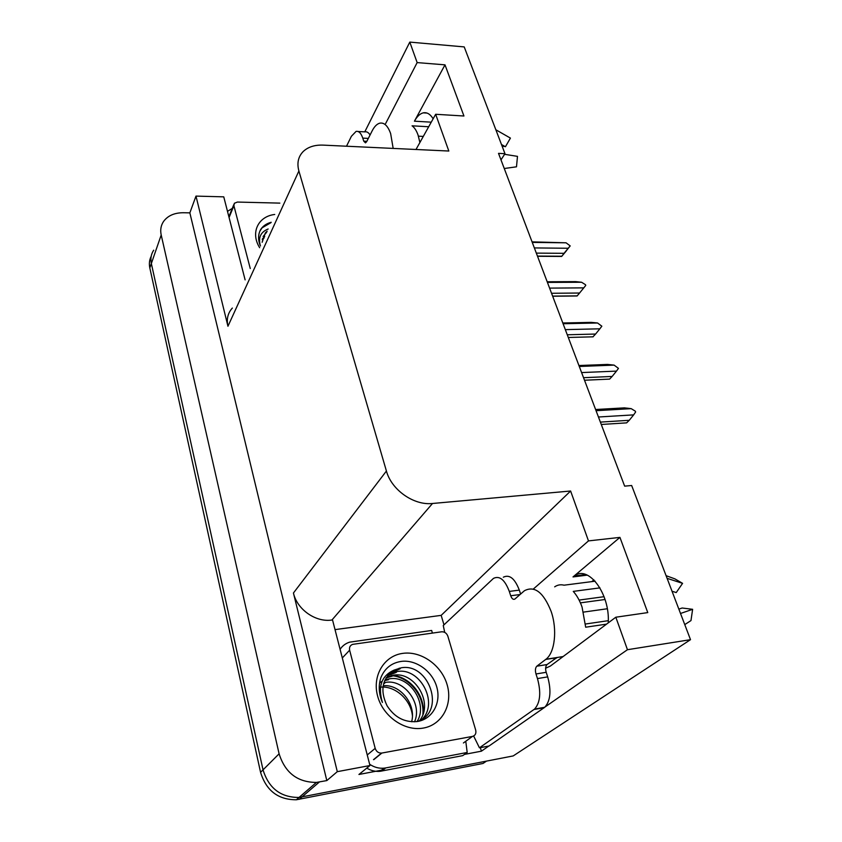 <?xml version="1.0" encoding="UTF-8"?>
<svg xmlns="http://www.w3.org/2000/svg" width="842" height="842" viewBox="0 0 842 842"><rect width="100%" height="100%" fill="white"/><g stroke="black" fill="none" stroke-linecap="round" stroke-linejoin="round"><path stroke-width="1.26" d="M545.627 668.211L550.31 666.096L615.828 617.218L627.458 649.708L690.514 639.667L513.199 755.927L299.026 797.458C280.744 797.49 268.745 788.291 263.041 769.862L151.35 263.535C150.318 258.578 151.097 254.137 153.697 250.19C151.097 254.137 150.318 258.578 151.35 263.535L263.041 769.862C268.745 788.291 280.744 797.49 299.026 797.458L486.476 761.126L483.003 763.473L296.352 799.763C278.165 799.816 266.23 790.67 260.567 772.324L149.823 267.945C148.939 263.746 149.392 259.862 151.181 256.305M500.979 159.885L504.979 153.676L464.216 46.91L409.801 42.1L417.148 62.592L444.997 64.845L414.432 121.185C417.043 116.438 419.99 113.659 423.273 112.849C426.978 112.112 430.262 114.102 433.135 118.796M335.021 629.616L441.176 615.365L443.976 624.838M480.35 747.643L481.403 751.18L464.479 754.4M383.268 769.851L358.934 774.472L369.964 765.536L332.537 619.954L331.927 620.028C315.687 622.554 297.089 609.492 293.437 593.01L337.305 771.661L369.964 765.536M245.117 279.881L223.761 196.849L195.986 196.102L227.95 326.254C226.351 319.118 227.824 313.045 232.36 308.056M189.85 212.868L326.812 780.587L316.424 782.418C297.563 782.365 285.122 772.83 279.102 753.811L161.201 234.992C160.117 229.95 160.906 225.435 163.548 221.467C167.853 215.626 174.505 212.721 183.514 212.731L189.85 212.868L195.986 196.102M409.801 42.1L364.775 131.868M627.458 649.708L545.206 706.859M488.781 746.054L481.403 751.18M337.305 771.661L326.812 780.587M591.821 581.622L593.936 579.896M690.514 639.667L631.658 485.508L624.648 486.139L498.517 153.37L504.979 153.676M416.001 149.487L435.661 114.28L448.828 151.034L323.096 145.119C314.719 144.803 308.088 146.94 303.215 151.507C298.226 156.623 296.784 163.116 298.889 170.989L386.415 471.025C391.467 489.918 413.79 505.632 432.504 503.484L570.613 491.012L441.176 615.365M570.613 491.012L588.484 540.901L533.312 589.053M417.148 62.592L385.657 123.511M615.828 617.218L647.772 612.597L619.933 537.385L588.484 540.901M444.997 64.845L463.942 116.007L435.661 114.28M608.25 622.869C610.113 593.494 588.211 564.656 574.244 575.991L573.013 576.928L587.327 575.128M619.933 537.385L573.013 576.928M614.923 460.49L615.428 461.826M596.052 410.696L631.216 408.654L624.406 407.865L595.599 409.517M631.216 408.654L635.331 411.18L635.636 411.98L633.658 414.874L598.441 417M601.272 424.473L626.627 422.863L629.258 420.295L600.378 422.105M629.258 420.295L633.658 414.874M393.172 148.413L390.646 133.594C387.836 125.795 384.215 122.332 379.763 123.174C376.932 123.953 374.395 126.511 372.153 130.868L366.68 141.656L365.491 142.866L363.755 141.172L366.849 141.319M428.694 126.753L412.064 125.816C414.485 127.531 416.474 130.605 418.053 135.036L419.895 142.519M418.421 136.172L423.294 136.425M505.032 146.508L502.116 146.182M504.895 146.445L501.485 144.519L505.442 146.74L510.42 138.099L509.947 137.825M504.253 168.516L516.493 166.811L517.483 156.359L504.579 154.307M510.42 138.099L495.854 129.773M358.05 131.51L364.881 131.878C366.796 131.447 368.522 132.489 370.07 134.983M346.515 146.213L351.388 136.288L356.071 131.405C358.818 130.889 361.05 133.131 362.776 138.13L363.755 141.172M227.498 211.363L232.255 208.406M579.285 366.47L614.113 365.112L607.45 364.428L578.928 365.533M614.113 365.112L618.46 368.375L616.47 371.112L581.601 372.574M584.506 380.237L609.608 379.111L612.134 376.448L583.538 377.7M612.134 376.448L616.47 371.112M563.087 323.738L597.567 322.991L591.231 322.381L562.803 322.981M597.567 322.991L601.841 326.201L599.851 328.812L565.319 329.632M592.947 336.811L595.589 334.042L567.276 334.779M595.589 334.042L599.851 328.812M593.136 336.821L568.297 337.474L593.136 336.821M547.416 282.407L581.559 282.249L575.739 281.638L547.174 281.754M581.559 282.249L585.474 284.68L585.758 285.406L583.769 287.869L549.584 288.111M577.18 295.868L579.57 293.027L551.542 293.279M579.57 293.027L583.769 287.869M552.615 296.11L577.223 295.868M532.26 242.401L566.056 242.801L570.192 245.906L566.203 250.895M566.245 251L561.667 256.431L564.066 253.316L536.312 253.116M566.056 242.801L532.049 241.865M564.066 253.316L568.203 248.253L534.354 247.927M570.192 245.906L568.203 248.253M537.449 256.084L561.814 256.231M264.062 238.012L262.262 239.675M264.714 236.581L262.399 238.854M262.136 242.264L265.377 232.866L267.167 231.161M266.661 232.276L263.114 236.507M250.253 268.524L233.897 205.69L234.35 203.28L237.402 202.059L279.86 203.122M259.673 247.716C250.221 232.855 258.052 216.394 274.724 214.468M271.187 222.277C266.472 223.551 262.946 225.982 260.631 229.592C258.126 234.255 257.936 239.454 260.062 245.18M260.452 246.001C257.999 237.76 260.557 232.087 268.145 229.003M271.029 222.614L262.094 227.814L259.852 231.192M556.972 657.518L547.026 664.57C545.511 666.19 545.227 668.769 546.195 672.305L535.986 673.968C535.028 670.411 535.302 667.822 536.807 666.201L545.942 659.254C554.899 652.676 557.499 629.584 551.121 611.387C543.479 592.315 534.575 585.432 524.419 590.737L514.872 599.062C513.241 599.883 511.852 598.778 510.705 595.757L520.009 594.547M599.946 587.874L573.265 591.389C576.854 595.42 579.791 600.651 582.064 607.093L585.674 627.206L606.566 624.133M554.678 586.842C557.53 584.874 560.656 584.327 564.045 585.19L595.157 581.191M557.025 657.665L554.036 659.297M579.096 600.083L604.072 596.694M580.412 602.861L605.04 599.493M607.293 608.755L583.569 612.092M608.303 620.68L585.516 624.006M684.757 624.606L690.977 620.586L692.619 609.303L682.146 608.008L678.852 609.124M672.021 591.231L676.231 592.568L682.578 583.348L674.937 578.886L666.075 575.675M680.515 613.481L692.619 609.303M682.578 583.348L667.096 578.338M503.327 577.202C509.505 574.181 514.841 578.496 519.314 590.126L520.598 594.031M546.195 672.305L547.689 676.884C551.468 690.787 550.479 700.923 544.721 707.291L489.023 746.001L479.445 747.812L473.636 736.003M444.713 632.374L443.26 625.522L493.454 578.401C499.569 575.391 504.853 579.728 509.294 591.41L510.705 595.757M535.986 673.968L537.47 678.578C541.227 692.534 540.259 702.712 534.554 709.09L479.445 747.812M547.026 664.57L536.807 666.201L547.068 664.538M366.775 768.125C371.017 770.662 375.437 771.735 380.016 771.325L462.732 755.632L467.194 752.474L465.773 741.265M381.689 771.083L385.71 767.925L384.026 768.167C378.984 768.609 374.185 767.304 369.638 764.252M340.094 649.35C342.399 645.846 345.567 643.456 349.577 642.162L431.662 630.458L432.388 633.089M385.71 767.925L467.194 752.474M379.226 687.293C394.203 684.914 410.612 698.976 412.401 715.553M402.55 653.403C420.916 650.603 441.503 665.064 447.123 684.704C453.017 704.291 442.197 724.836 423.358 728.067C404.602 731.603 382.805 716.31 377.584 695.945C372.08 675.631 384.11 655.907 402.55 653.403M417.011 721.562C432.42 719.447 441.324 702.817 436.798 687.093C432.441 671.284 416.38 659.749 401.918 661.317C391.972 662.622 384.994 667.959 380.994 677.326C378.247 685.399 378.721 693.776 382.415 702.46C377.669 686.546 381.531 675.768 393.993 670.148C382.089 678.61 379.784 690.493 387.088 705.807C394.54 717.352 404.518 722.604 417.011 721.562M417.569 721.478C446.439 711.911 428.946 662.601 401.224 667.801L393.993 670.148M420.253 720.878C440.282 705.312 420.779 667.043 397.245 671.527L387.994 675.168M419.526 720.657C434.062 703.302 414.569 671.127 393.33 675.2L386.373 677.421M417.053 721.562C428.546 703.723 409.38 674.989 389.457 678.82L385.015 679.926M414.527 721.804C422.737 703.744 404.065 678.905 385.636 682.388L383.941 682.694M411.622 721.762C416.548 704.291 399.971 683.872 383.184 685.777M396.266 672.442L387.573 675.705M392.351 676.105L386.004 678.021M388.499 679.715L384.72 680.589M382.068 681.304L380.373 682.399M384.699 683.272L383.72 683.43M400.224 668.737L389.393 673.632M381.879 753.043L381.542 753.095C378.426 753.148 376.3 751.559 375.185 748.359L349.63 650.192C349.104 647.298 350.114 645.351 352.651 644.362L441.629 631.795C444.587 631.689 446.66 633.152 447.849 636.173L475.698 730.119C476.372 733.445 475.298 735.54 472.446 736.413L381.879 753.043L373.837 759.61M423.484 712.648C424.231 694.534 410.022 677.463 393.203 675.316M422.894 714.458C424.473 696.029 410.001 677.894 392.719 675.758M414.432 121.185L431.251 122.164M161.201 234.992L149.823 267.945M279.102 753.811L260.567 772.324M319.35 782.008L299.184 799.353M386.415 471.025L293.437 593.01M298.889 170.989L227.95 326.254M432.504 503.484L331.927 620.028M368.322 138.404L362.776 138.13M233.897 205.69L229.077 217.51M545.69 659.454L556.004 657.823M519.314 590.126L509.294 591.41M537.47 678.578L547.689 676.884M534.028 709.501L544.185 707.701M375.185 748.359L367.249 754.969M472.446 736.413L463.416 742.981M349.63 650.192L342.305 657.96M423.273 112.849L427.062 113.081M316.424 782.418L296.352 799.763M574.244 575.991L585.864 574.539M552.657 296.226L577.138 295.974M537.522 256.284L561.667 256.431M233.813 204.595L229.529 215.12M545.942 659.254L563.109 656.549M384.026 768.167L380.016 771.325M544.721 707.291L534.554 709.09M395.351 671.863L394.361 672.79M391.435 675.537L390.467 676.452M387.573 679.157L386.615 680.062M399.308 668.138L398.319 669.074M381.542 753.095L373.501 759.652"/></g></svg>
